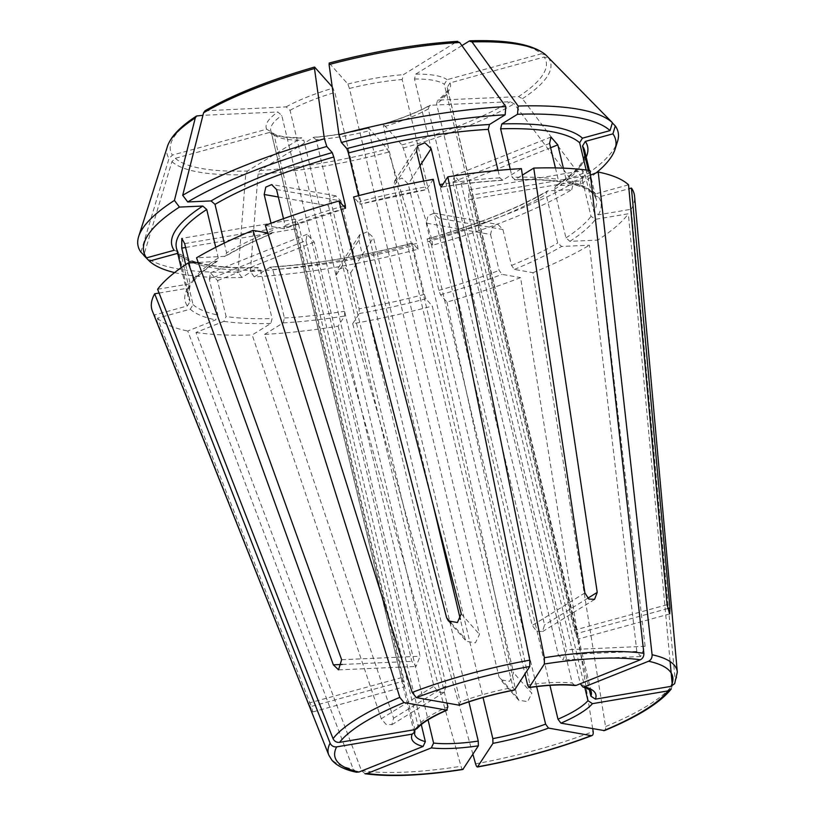 <?xml version="1.0" encoding="UTF-8"?>
<svg xmlns="http://www.w3.org/2000/svg" width="816" height="816" viewBox="0 0 816 816"><rect width="100%" height="100%" fill="white"/><g stroke="black" fill="none" stroke-linecap="round" stroke-linejoin="round"><path stroke-width="0.61" stroke-dasharray="4.08 3.06" d="M224.247 243.107L226.573 252.868L225.43 256.255L196.534 257.825M271.024 223.247L272.728 230.398A209.845 52.897 166.6 0 0 267.607 232.55M283.489 218.668L285.11 225.461L283.907 228.694L284.447 228.633L345.658 208.355M205 110.803L286.11 106.876L290.057 110.333L420.118 656.248L416.078 666.376L411.835 661.368L281.775 115.454L277.817 111.996L202.939 115.301M332.224 86.894L334.846 92.463L432.908 504.115M174.114 250.288L178.072 251.685L178.622 252.878L190.169 301.359L187.374 305.959L154.52 314.976L308.499 703.178L312.793 711.878L311.375 706.411L404.104 680.952L404.399 686.735L401.237 677.719L271.177 131.804A90.851 22.899 -13.4 0 1 270.8 130.703A90.851 22.899 -13.4 0 1 281.775 115.454M215.74 247.309L218.28 257.989L217.219 261.314L198.217 262.497M185.671 264.629L190.301 284.039A209.845 52.897 166.6 0 0 187.986 296.555A209.845 52.897 166.6 0 0 190.169 301.359M189.271 262.895L193.229 279.521L192.617 282.367C197.441 275.961 205.642 268.943 217.25 261.334M140.903 252.144A834007.549 799799.503 138.4 0 1 169.034 158.406L172.451 155.081L266.659 129.214L271.177 131.804M174.583 272.595A242.495 61.129 166.6 0 0 241.924 277.44L258.295 267.556C227.858 268.331 205.408 265.934 190.934 260.345L180.428 254.306M177.929 254.337A213.659 53.856 166.6 0 0 257.591 267.76L260.518 270.065L272.075 318.556L270.851 323.432L252.195 334.958L381.235 718.753L386.009 724.322L391.823 724.608L393.587 718.213L264.547 334.407A247.993 62.516 166.6 0 0 338.089 326.186L344.689 316.006L344.566 311.284L336.008 275.369L358.887 240.067L359.876 234.814L367.169 231.856L373.473 237.599L483.041 697.517M176.98 253.521L180.407 254.347L181.489 256.112L193.045 304.592L190.25 309.193L157.396 318.209L311.375 706.411M241.924 277.44L238.027 272.024A246.677 62.179 166.6 0 1 143.769 255.377A834007.498 799799.452 138.4 0 1 171.911 161.639L175.328 158.314L269.535 132.447L272.636 133.018L274.054 135.038L404.104 680.952M238.027 272.024A834007.488 489079.117 87.5 0 1 245.698 174.675L247.411 171.044L301.645 137.792M264.547 334.407L283.203 322.881L284.417 318.005L272.87 269.525L269.943 267.209A213.659 53.856 166.6 0 0 412.61 243.107L418.037 249.227A242.495 61.129 166.6 0 1 254.266 276.889L270.606 267.005C314.415 264.292 361.702 256.295 412.468 243.015M272.87 269.525A209.845 52.897 166.6 0 0 412.743 245.891L412.457 243.035M254.266 276.889L250.379 271.483A246.677 62.179 166.6 0 0 417.2 243.301A834007.529 108137.136 74.6 0 0 388.64 152.062L387.335 148.94L368.638 127.99M250.379 271.483A834007.488 489079.117 87.5 0 1 258.05 174.134L259.753 170.493L313.905 137.241C330.949 135.925 349.207 132.835 368.659 127.969M574.862 685.532L572.261 683.012L452.9 181.988L454.451 175.583L461.132 183.437L580.319 683.726M592.712 728.78L520.588 277.624A247.993 62.516 166.6 0 1 446.933 302.053L440.467 294.77L438.886 290.374L427.196 239.098A213.659 53.856 166.6 0 0 548.352 190.771L571.71 189.74A242.495 61.129 166.6 0 1 432.633 245.218L427.043 239.027C476.85 224.675 516.926 208.702 547.25 191.087M548.352 190.771L547.261 191.117L546.118 194.504L557.675 242.995L561.612 246.442L589.417 245.218L636.837 651.433L640.601 656.452L645.119 646.313L597.71 240.098A247.993 62.516 166.6 0 0 628.34 213.772L595.517 219.31L591.008 216.342L582.451 180.418L468.598 199.655L469.078 189.873L471.526 195.136L589.336 689.642M432.633 245.218L431.797 239.292A246.677 62.179 166.6 0 0 573.464 182.784A834007.539 642008.145 58.3 0 0 514.141 103.816L510.265 101.725L430.532 105.244L429.481 105.56L428.298 108.977L558.348 654.901L563.06 659.879L566.641 649.781L436.58 103.856L437.58 100.562L438.824 100.123L518.548 96.604A193.035 48.654 166.6 0 0 544.19 57.038L449.983 82.906L447.178 87.506L578.085 639.04L574.362 630.187L444.302 84.272L447.107 79.672L541.314 53.805A193.035 48.654 166.6 0 0 469.241 41.075M571.71 189.74L573.464 182.784M431.797 239.292A834007.549 108137.136 74.6 0 0 403.237 148.063L401.921 144.942L383.224 123.981C401.962 118.34 417.394 112.2 429.491 105.529M430.532 105.244A94.666 23.858 -13.4 0 1 383.377 124.052L383.51 126.837L513.57 672.761L509.633 681.34L500.657 679.779L498.974 676.76L368.924 130.846A90.851 22.899 -13.4 0 1 316.19 139.75L446.25 685.675L443.894 692.447L438.131 692.131L433.898 686.215L303.838 140.301A90.851 22.899 -13.4 0 1 274.054 135.038M514.61 689.908L513.019 687.449L393.659 186.425L394.699 181.081L402.043 178.051L408.235 183.957L524.963 673.924M459.031 705.167L460.244 701.933A90.851 22.899 -13.4 0 1 513.019 687.449M596.323 172.778A242.495 61.129 166.6 0 1 579.992 184.62L556.645 185.65L555.461 186.048L554.411 189.383L565.957 237.874L569.905 241.322L597.71 240.098M582.451 180.418L582.777 170.666L585.388 175.899L593.936 211.813A209.845 52.897 166.6 0 0 596.251 199.298A209.845 52.897 166.6 0 0 594.068 194.494L594.619 195.677L598.577 197.084L628.912 188.751M588.316 170.33L594.068 194.494M579.992 184.62L581.757 177.664A246.677 62.179 166.6 0 0 617.488 141.617M581.757 177.664A834007.539 642008.145 58.3 0 0 522.434 98.695L518.548 96.604M612.337 122.93A834007.549 799799.503 -41.6 0 0 548.678 58.201L544.19 57.038M417.119 728.433L417.894 725.393A90.851 22.899 -13.4 0 1 447.862 706.88M545.802 54.968L541.314 53.805M461.917 45.604L415.732 74.134L414.508 79.009L544.568 624.923L542.497 631.523L536.693 631.237L532.216 625.474L402.166 79.55L403.39 74.674L456.889 41.626A193.035 48.654 166.6 0 0 329.307 63.179L347.861 84.058L349.432 88.465L479.492 634.379L475.432 642.835L466.548 641.366L464.896 638.387L460.377 619.426M457.725 41.351L456.889 41.626M356.531 772.201L353.257 769.223L187.741 331.01L215.618 319.892L217.852 315.068L209.304 279.154L305.99 240.587L307.071 234.365L314.231 242.036L428.053 719.834M603.585 730.697C605.176 730.728 605.829 729.361 605.543 726.597L532.97 272.687L514.427 269.413L511.51 265.455L502.952 229.541L498.127 224.614L492.303 227.144L490.569 234.478L426.238 223.115L428.033 215.791L433.877 213.272L438.62 218.178L549.923 685.348M426.238 223.115L536.653 686.593M358.887 240.067L468.904 701.862M305.99 240.587L421.291 724.577M184.671 243.607L298.534 224.369L295.525 219.198L295.606 228.888L414.895 729.637M298.534 224.369L417.894 725.393M276.553 189.547L340.884 200.909L335.866 195.952L330.052 198.482L328.501 205.846L446.944 703.025M340.884 200.909L460.244 701.933M468.598 199.655L584.827 687.551M498.046 170.401L499.82 177.847L502.748 180.163L521.404 168.626M502.075 180.356L502.748 180.163A213.659 53.856 166.6 0 0 441.262 187.027M209.304 279.154L210.508 272.891L217.535 280.612L226.093 316.526A209.845 52.897 166.6 0 0 272.075 318.556M365.058 773.721L361.488 770.681L195.973 332.469L223.849 321.351L226.093 316.526M157.61 289.272L190.434 283.723L192.617 282.367M267.73 232.958L272.085 233.56C254 241.057 238.445 248.625 225.43 256.275M224.339 256.591A213.659 53.856 166.6 0 1 271.524 233.631L272.728 230.398M412.743 245.891L424.3 294.372L425.87 298.778L432.337 306.061L517.232 697.323L518.823 700.22L527.656 701.638L531.828 693.314L513.57 672.761M463.192 769.243C462.539 769.886 461.805 768.907 460.999 766.285L338.089 326.186M490.569 234.478L499.127 270.392L502.044 274.349L520.588 277.624M671.252 688.928L672.313 685.348A179.245 45.186 166.6 0 1 605.543 726.597M670.099 661.541L628.34 213.772M674.659 683.665L675.24 680.819L631.268 209.243L598.444 214.792L593.936 211.813M555.421 167.912L558.144 179.336A209.845 52.897 166.6 0 0 512.173 177.296L515.1 179.612L522.373 175.114M589.978 170.564L562.102 181.693L560.663 181.835L558.144 179.336M269.535 132.447A94.666 23.858 -13.4 0 0 300.91 137.986L303.838 140.301M423.677 181.07L425.095 187.027A209.845 52.897 166.6 0 0 359.948 201.481L360.08 204.265L353.614 196.982M433.276 179.316L426.462 189.649L360.08 204.265A213.659 53.856 166.6 0 1 426.686 189.496L425.095 187.027M418.037 249.227L417.2 243.301M316.19 139.75L313.262 137.445A94.666 23.858 -13.4 0 0 368.791 128.061L368.924 130.846M563.377 168.157L566.386 180.785L568.742 183.263L590.478 175.114M586.143 170.034L591.192 191.26L592.283 193.025L595.7 193.851L628.555 184.834M510.275 169.361L512.173 177.296M560.663 181.866C547.822 179.979 532.399 179.306 514.376 179.836L515.1 179.612A213.659 53.856 166.6 0 1 562.102 181.693M152.429 311.182A247.993 62.516 166.6 0 0 154.52 314.976M159.089 293.046L187.507 288.252L189.944 286.477L190.301 284.039M195.973 332.469A247.993 62.516 166.6 0 0 252.195 334.958M265.363 225.41L283.907 228.694A213.659 53.856 166.6 0 1 345.484 208.264M157.396 318.209A247.993 62.516 166.6 0 0 187.741 331.01M336.008 275.369L337.008 270.096L344.321 267.118L350.584 272.911L359.142 308.825A209.845 52.897 166.6 0 0 424.3 294.372M472.903 754.249L352.665 323.728A247.993 62.516 166.6 0 0 432.337 306.061M352.665 323.728L359.264 313.548L359.142 308.825M532.97 272.687A247.993 62.516 166.6 0 0 589.417 245.218M631.268 209.243A247.993 62.516 166.6 0 0 634.583 196.309M446.933 302.053L531.828 693.314M358.561 195.677L359.948 201.481M266.965 232.825A209.845 52.897 166.6 0 0 226.573 252.868M343.485 206.02A209.845 52.897 166.6 0 0 285.11 225.461M314.721 67.187A193.035 48.654 166.6 0 0 206.377 110.395M286.11 106.876A94.666 23.858 -13.4 0 1 333.265 88.067M178.092 251.675L176.44 248.074A209.845 52.897 166.6 0 0 178.622 252.878M218.28 257.989A209.845 52.897 166.6 0 0 193.229 279.521M167.504 146.207A197.166 49.694 166.6 0 0 169.034 158.406M198.094 115.515A193.035 48.654 166.6 0 0 172.451 155.081M266.659 129.214A94.666 23.858 -13.4 0 1 277.817 111.996M181.489 256.112A209.845 52.897 166.6 0 0 260.518 270.065M171.911 161.639A197.166 49.694 166.6 0 0 245.698 174.675M175.328 158.314A193.035 48.654 166.6 0 0 247.411 171.044M258.05 174.134A197.166 49.694 166.6 0 0 388.64 152.062M259.753 170.493A193.035 48.654 166.6 0 0 387.335 148.94M527.595 684.981A90.851 22.899 -13.4 0 1 572.261 683.012M427.339 241.883A209.845 52.897 166.6 0 0 546.118 194.504M403.237 148.063A197.166 49.694 166.6 0 0 514.141 103.816M401.921 144.942A193.035 48.654 166.6 0 0 510.265 101.725M428.298 108.977A90.851 22.899 -13.4 0 1 383.51 126.837M556.645 185.65A213.659 53.856 166.6 0 0 586.194 157.08M554.411 189.383A209.845 52.897 166.6 0 0 584.695 150.807L584.95 153.714L583.532 159.181C580.268 166.821 570.904 175.777 555.441 186.038M565.957 237.874A209.845 52.897 166.6 0 0 591.008 216.342M522.434 98.695A197.166 49.694 166.6 0 0 548.678 58.201M449.983 82.906A94.666 23.858 -13.4 0 1 438.824 100.123M447.178 87.506A90.851 22.899 -13.4 0 1 447.556 88.597A90.851 22.899 -13.4 0 1 436.58 103.856M415.732 74.134A94.666 23.858 -13.4 0 1 447.107 79.672M347.861 84.058A94.666 23.858 -13.4 0 1 403.39 74.674M328.807 755.116A179.245 45.186 166.6 0 0 353.257 769.223M290.057 110.333A90.851 22.899 -13.4 0 1 334.846 92.463M270.953 131.141L414.548 734.094A90.851 22.899 -13.4 0 1 414.967 729.912M580.492 684.471A90.851 22.899 -13.4 0 1 591.304 691.988L447.556 88.597C449.596 89.117 446.25 93.106 437.539 100.562M414.508 79.009A90.851 22.899 -13.4 0 1 444.302 84.272M349.432 88.465A90.851 22.899 -13.4 0 1 402.166 79.55M584.888 592.936L532.216 625.474M217.535 280.612L314.231 242.036M667.682 608.593L577.238 633.43M636.837 651.433L558.348 654.901M645.119 646.313L566.641 649.781M278.327 196.982L328.501 205.846M308.499 703.178L401.237 677.719M502.952 229.541L438.62 218.178M517.232 697.323L498.974 676.76M450.993 622.741L464.896 638.387M341.639 659.716L420.118 656.248M585.388 175.899L471.526 195.136M549.586 143.412L452.9 181.988M381.235 718.753L433.898 686.215M416.537 151.113L393.659 186.425M667.1 604.727L574.362 630.187M587.795 598.22L544.568 624.923M550.616 147.747L461.132 183.437M591.192 191.26A209.845 52.897 166.6 0 0 566.386 180.785M187.507 288.252A213.659 53.856 166.6 0 0 187.374 305.959M223.849 321.351A213.659 53.856 166.6 0 0 270.851 323.432M284.417 318.005A209.845 52.897 166.6 0 0 344.566 311.284M283.203 322.881A213.659 53.856 166.6 0 0 344.689 316.006M438.886 290.374A209.845 52.897 166.6 0 0 499.127 270.392M440.467 294.77A213.659 53.856 166.6 0 0 502.044 274.349M216.046 261.712A213.659 53.856 166.6 0 0 190.434 283.723M569.905 241.322A213.659 53.856 166.6 0 0 595.517 219.31M190.25 309.193A213.659 53.856 166.6 0 0 215.618 319.892M193.045 304.592A209.845 52.897 166.6 0 0 217.852 315.068M595.7 193.851A213.659 53.856 166.6 0 0 570.333 183.141M359.264 313.548A213.659 53.856 166.6 0 0 425.87 298.778M499.82 177.847A209.845 52.897 166.6 0 0 443.221 184.018M511.51 265.455A209.845 52.897 166.6 0 0 557.675 242.995M514.427 269.413A213.659 53.856 166.6 0 0 561.612 246.442M350.584 272.911L373.473 237.599M393.587 718.213L446.25 685.675M461.234 613.826L479.492 634.379M420.026 165.76L408.235 183.957M598.444 214.792A213.659 53.856 166.6 0 0 598.577 197.084M675.24 680.819A179.245 45.186 166.6 0 0 677.311 672.088M475.575 763.817A179.245 45.186 166.6 0 0 593.161 731.534M361.488 770.681A179.245 45.186 166.6 0 0 460.999 766.285M342.22 664.448L411.835 661.368M185.599 247.472L295.606 228.888M189.995 286.498L187.986 296.555L181.121 267.74M594.599 195.687L596.251 199.298L589.387 170.483M307.051 234.314L210.487 272.83M312.803 711.929L404.41 686.776M335.886 195.84L271.636 184.487M433.898 213.149L498.148 224.502M518.741 700.291L500.585 679.84M669.701 613.938L578.105 639.091M594.609 599.434L542.548 631.604M454.42 175.532L550.984 137.017M592.263 193.066C588.03 189.067 580.176 185.803 568.721 183.294M502.085 180.377C483.123 181.478 462.764 183.753 441.028 187.201M359.744 234.733L336.886 270.014M443.945 692.529L391.874 724.69M448.321 620.996L466.477 641.437M394.577 180.999L417.435 145.717M469.067 189.822L582.767 170.615M640.611 656.523L563.06 659.95M272.646 132.967C276.614 136.058 286.283 137.659 301.665 137.771M295.514 219.147L181.815 238.364M338.538 669.875L416.078 666.448"/><path stroke-width="1.22" d="M468.904 701.862L478.247 741.091L478.37 745.814L462.856 769.478M478.37 745.814A94.666 23.858 -13.4 0 1 431.338 747.895L367.2 773.476L365.058 773.721M332.224 152.602A213.659 53.856 166.6 0 0 211.069 200.92L187.721 201.96A242.495 61.129 166.6 0 1 326.798 146.482L332.224 152.602L333.795 156.998L345.352 205.489L345.484 208.264L339.017 200.991L446.638 617.834L450.993 622.741M211.069 200.92L215.016 204.377L224.247 243.107M283.489 218.668L276.553 189.547L271.616 184.61L265.781 187.129L264.17 194.483L271.024 223.247M326.798 146.482L324.38 138.781A246.677 62.179 166.6 0 0 182.713 195.289A834007.539 642008.145 -121.7 0 1 203.572 112.792L205 110.803M187.721 201.96L182.713 195.289M324.38 138.781A834007.6 108137.146 -105.4 0 1 314.476 68.554L314.721 67.187L332.224 86.894M205.01 110.792C232.999 94.625 269.494 80.05 314.517 67.075L314.721 67.187M472.903 754.249L475.575 763.817C476.391 766.438 477.115 767.428 477.768 766.775A173.584 43.758 166.6 0 0 591.202 735.634L548.525 728.096A94.666 23.858 -13.4 0 1 492.956 743.356L477.442 767.02C518.262 759.533 556.441 749.047 591.998 735.573L591.202 735.634C592.804 735.665 593.446 734.298 593.161 731.534L592.712 728.78M202.786 206.04A213.659 53.856 166.6 0 0 174.114 250.288L146.523 257.856A242.495 61.129 166.6 0 1 179.428 207.08L202.786 206.04L206.734 209.498L215.74 247.309M189.271 262.895L184.671 243.607L181.825 238.405L181.744 248.125L185.671 264.629M179.428 207.08L174.43 200.41A246.677 62.179 166.6 0 0 138.689 236.456A246.677 62.179 166.6 0 0 140.903 252.144L146.523 257.856M174.43 200.41A834007.539 642008.145 -121.7 0 1 195.289 117.912L196.595 115.994L202.939 115.301M603.585 730.697A173.584 43.758 166.6 0 0 667.998 690.897L592.467 703.657A94.666 23.858 -13.4 0 1 560.908 723.16L604.432 730.595M174.583 272.595A242.495 61.129 166.6 0 1 149.389 261.089L176.98 253.521A213.659 53.856 166.6 0 0 177.929 254.337M670.925 686.378A173.584 43.758 166.6 0 0 648.598 661.235L584.46 686.817A94.666 23.858 -13.4 0 1 595.394 699.139L670.925 686.378L674.659 683.665L677.311 672.088A179.245 45.186 166.6 0 0 652.096 654.758L598.21 172.023L590.478 175.114M640.366 659.777A173.584 43.758 166.6 0 0 544.364 664.02L529.186 687.439A94.666 23.858 -13.4 0 1 576.218 685.369L640.366 659.777C642.794 658.522 643.967 656.37 643.855 653.31L589.978 170.564A247.993 62.516 166.6 0 0 533.756 168.086L522.373 175.114M576.218 685.369L574.862 685.532C562.999 684.257 547.679 684.94 528.941 687.623M524.963 673.924L527.595 684.981L528.962 687.602M529.788 666.488A173.584 43.758 166.6 0 0 416.364 697.629L459.031 705.167A94.666 23.858 -13.4 0 1 514.61 689.908L529.788 666.488L529.768 660.164L433.276 179.316A247.993 62.516 166.6 0 0 353.614 196.982L461.234 613.826L457.409 622.526L448.402 620.925L446.638 617.834M459.031 705.167L459.571 705.106C476.687 698.843 494.975 693.824 514.417 690.071M596.323 172.778A242.495 61.129 166.6 0 0 615.06 149.236A242.495 61.129 166.6 0 0 612.908 133.844L585.317 141.413L582.522 146.013L588.316 170.33M615.06 149.236L617.488 141.617A246.677 62.179 166.6 0 0 615.284 125.929A834007.549 799799.503 -41.6 0 0 612.337 122.93M403.981 702.566A173.584 43.758 166.6 0 0 339.558 742.366L415.089 729.606A94.666 23.858 -13.4 0 1 446.648 710.104L403.981 702.566L399.809 697.384L252.98 230.357L267.73 232.958M446.944 703.025L447.862 706.88L446.648 710.104L447.229 710.032M415.089 729.606L417.119 728.433M582.44 138.179A213.659 53.856 166.6 0 0 501.83 123.94L517.507 114.26A242.495 61.129 166.6 0 1 610.031 130.601L582.44 138.179L579.646 142.769L586.143 170.034M501.83 123.94L500.616 128.816L510.275 169.361M610.031 130.601L612.408 122.696A246.677 62.179 166.6 0 0 518.15 106.049A834007.539 489079.147 -92.5 0 0 472.015 41.932L469.241 41.075L461.917 45.604M517.507 114.26L518.15 106.049M612.408 122.696A834007.498 799799.452 -41.6 0 0 545.802 54.968L545.598 54.774C532.838 44.299 507.685 39.637 470.128 40.8L469.241 41.075M498.046 170.401L488.264 129.356L489.488 124.491L505.155 114.811A242.495 61.129 166.6 0 0 341.384 142.474L346.82 148.594L348.391 152.99L358.561 195.677M341.384 142.474L338.977 134.773A834007.549 108137.136 -105.4 0 1 329.072 64.546L329.307 63.179M505.155 114.811L505.798 106.59A246.677 62.179 166.6 0 0 338.977 134.773M505.798 106.59A834007.539 489079.147 -92.5 0 0 459.663 42.483L456.889 41.626M336.631 746.885A173.584 43.758 166.6 0 0 358.958 772.028L423.106 746.446A94.666 23.858 -13.4 0 1 412.162 734.125L336.631 746.885C333.632 747.119 331.459 745.875 330.103 743.162L154.683 293.791A247.993 62.516 166.6 0 0 152.429 311.182L328.807 755.116L331.949 760.267C337.018 765.928 345.199 769.916 356.51 772.242M358.958 772.028L356.531 772.201M432.908 504.115L460.377 619.426M549.923 685.348L557.981 719.202L560.908 723.16M536.653 686.593L545.608 724.139A90.851 22.899 -13.4 0 1 492.833 738.633L483.041 697.517M428.053 719.834L433.592 743.07L431.338 747.895M421.291 724.577L425.35 741.611A90.851 22.899 -13.4 0 1 414.548 734.094L414.824 732.003M414.895 729.637L414.783 732.003L412.162 734.125M580.319 683.726L582.746 686.909C594.925 691.356 589.835 691.56 591.304 691.988A90.851 22.899 -13.4 0 1 590.886 696.16L589.336 689.642M584.827 687.551L587.959 700.689A90.851 22.899 -13.4 0 1 572.036 712.358A90.851 22.899 -13.4 0 1 557.981 719.202M423.106 746.446L425.35 741.611M533.756 168.086L597.23 592.385L594.558 599.362L588.815 599.026L584.888 592.936L521.404 168.626A247.993 62.516 166.6 0 0 447.862 176.848L441.038 187.18M628.912 188.751L631.431 188.068L669.967 607.961L669.691 613.897L667.1 604.727L628.555 184.834A247.993 62.516 166.6 0 0 598.21 172.023M612.908 133.844L615.284 125.929M339.558 742.366C336.559 742.601 334.387 741.356 333.04 738.643L157.61 289.272A247.993 62.516 166.6 0 1 188.241 262.946L198.217 262.497M548.525 728.096L545.608 724.139M188.241 262.946L333.346 664.836L338.528 669.803L341.639 659.716L196.534 257.825A247.993 62.516 166.6 0 1 252.98 230.357M592.467 703.657L587.959 700.689M667.998 690.897L671.252 688.928M672.313 685.348L670.099 661.541M595.394 699.139L590.886 696.16M149.389 261.089L143.769 255.377M563.377 168.157L557.828 144.871L551.004 137.068L549.586 143.412L555.421 167.912M441.262 187.027L439.671 184.569L431.123 148.655L424.891 142.79L417.568 145.799L416.537 151.113L423.677 181.07M154.683 293.791L159.089 293.046M339.017 200.991A247.993 62.516 166.6 0 0 265.363 225.41L412.192 692.447L416.364 697.629M492.956 743.356L492.833 738.633M584.46 686.817L582.746 686.909M677.311 672.088L634.583 196.309A247.993 62.516 166.6 0 0 631.431 188.068M544.364 664.02L544.354 657.706L447.862 176.848M648.598 661.235C651.035 659.981 652.198 657.818 652.096 654.758M367.2 773.476A173.584 43.758 166.6 0 0 463.192 769.243M333.795 156.998A209.845 52.897 166.6 0 0 215.016 204.377M267.607 232.55A209.845 52.897 166.6 0 0 266.965 232.825M345.352 205.489A209.845 52.897 166.6 0 0 343.485 206.02M314.476 68.554A197.166 49.694 166.6 0 0 203.572 112.792M206.734 209.498A209.845 52.897 166.6 0 0 176.44 248.074L181.121 267.74M195.289 117.912A197.166 49.694 166.6 0 0 167.504 146.207L138.689 236.456M586.194 157.08A213.659 53.856 166.6 0 0 585.317 141.413M589.387 170.483L584.695 150.807A209.845 52.897 166.6 0 0 582.522 146.013M579.646 142.769A209.845 52.897 166.6 0 0 500.616 128.816M545.802 54.968A197.166 49.694 166.6 0 0 472.015 41.932M489.488 124.491A213.659 53.856 166.6 0 0 346.82 148.594M488.264 129.356A209.845 52.897 166.6 0 0 348.391 152.99M459.663 42.483A197.166 49.694 166.6 0 0 329.072 64.546M330.103 743.162A179.245 45.186 166.6 0 0 328.807 755.116M478.247 741.091A90.851 22.899 -13.4 0 1 433.592 743.07M669.967 607.961L667.682 608.593M264.17 194.483L278.327 196.982M597.23 592.385L587.795 598.22M557.828 144.871L550.616 147.747M443.221 184.018A209.845 52.897 166.6 0 0 439.671 184.569M431.123 148.655L420.026 165.76M399.809 697.384A179.245 45.186 166.6 0 0 333.04 738.643M529.768 660.164A179.245 45.186 166.6 0 0 412.192 692.447M643.855 653.31A179.245 45.186 166.6 0 0 544.354 657.706M333.346 664.836L342.22 664.448M181.744 248.125L185.599 247.472M167.504 146.207C170.932 136.354 180.622 126.286 196.585 115.994M447.26 710.032C432.001 716.774 421.964 722.925 417.149 728.484M329.123 63.067C375.003 51.092 417.874 43.86 457.715 41.351M604.462 730.606C637.775 716.744 660.052 702.862 671.282 688.969M462.835 769.498C422.851 775.679 390.262 777.097 365.068 773.752"/></g></svg>

